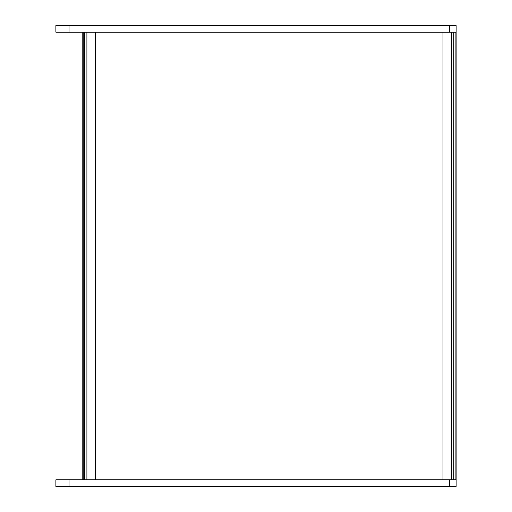 <?xml version="1.0" encoding="UTF-8"?>
<svg xmlns="http://www.w3.org/2000/svg" width="512" height="512" viewBox="0 0 512 512"><rect width="100%" height="100%" fill="white"/><g stroke="black" fill="none" stroke-linecap="round" stroke-linejoin="round"><path stroke-width="0.77" d="M69.05 486.4L55.878 486.4L69.05 486.4L69.05 479.814L55.878 479.814L55.878 486.4L55.878 479.814L449.536 479.814L69.05 479.814L69.05 486.4L456.122 486.4L69.05 486.4M456.122 486.4L456.122 32.186L455.149 32.186L455.149 479.814L453.773 479.814L453.773 32.186L451.424 32.186L451.424 479.814L442.95 479.814L442.95 32.186L442.95 479.814L453.773 479.814L453.773 32.186L455.149 32.186L455.149 479.814L456.122 479.814L456.122 25.6L449.536 25.6L456.122 25.6L456.122 32.186L451.424 32.186L451.424 479.814L456.122 479.814L456.122 486.4M449.536 479.814L449.536 486.4L449.536 479.814M95.379 479.814L95.379 32.186L95.379 479.814L86.906 479.814L86.906 32.186L95.379 32.186L86.906 32.186L86.906 479.814L95.379 479.814M84.557 32.186L84.557 479.814L84.557 32.186M83.187 479.814L83.187 32.186L83.187 479.814M82.214 32.186L82.214 479.814L82.214 32.186M442.95 32.186L451.424 32.186L442.95 32.186M55.878 25.6L449.536 25.6L449.536 32.186L69.05 32.186L449.536 32.186L449.536 25.6L55.878 25.6L55.878 32.186L69.05 32.186L69.05 25.6L69.05 32.186L55.878 32.186L55.878 25.6"/></g></svg>
